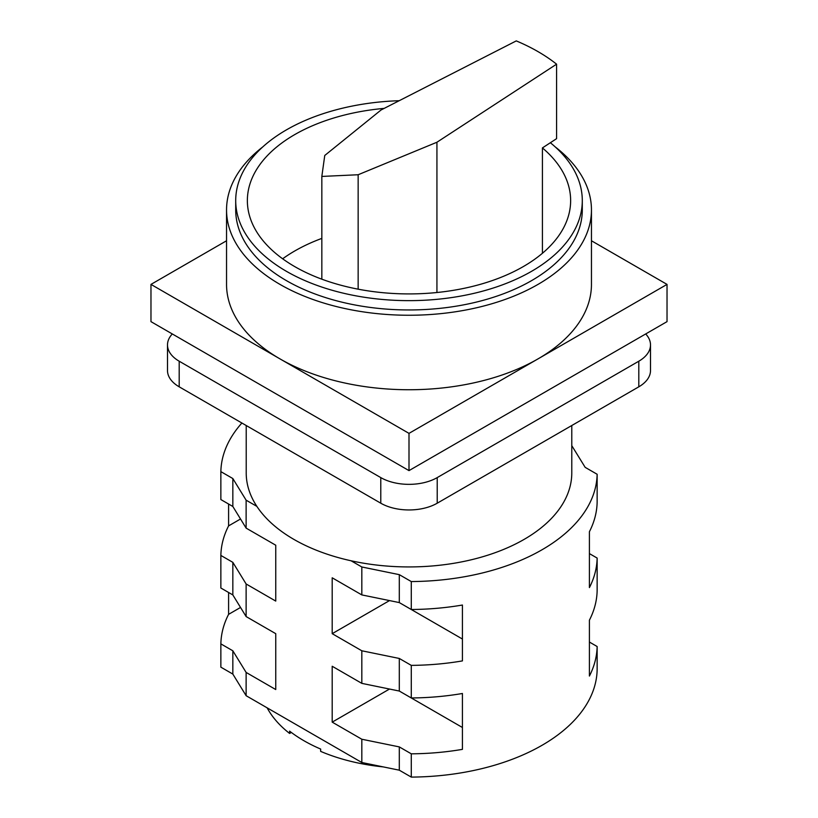 <?xml version="1.0" encoding="UTF-8"?>
<svg xmlns="http://www.w3.org/2000/svg" width="818" height="818" viewBox="0 0 818 818"><rect width="100%" height="100%" fill="white"/><g stroke="black" fill="none" stroke-linecap="round" stroke-linejoin="round"><path stroke-width="1.23" d="M226.545 240.768L150.972 284.398L150.972 321.638L409 470.616L667.028 321.638L667.028 284.398L591.455 240.768M262.772 146.913A182.455 105.338 0 0 0 226.545 209.909L226.545 284.398A182.455 105.338 0 0 0 279.981 358.887A182.455 105.338 0 0 0 538.019 358.887A182.455 105.338 0 0 0 591.455 284.398L591.455 209.909A182.455 105.338 0 0 0 555.228 146.913M150.972 284.398L409 433.366L667.028 284.398M226.545 209.909A182.455 105.338 0 0 0 279.981 284.398A182.455 105.338 0 0 0 478.827 307.231A182.455 105.338 0 0 0 591.455 209.909M399.225 100.706A173.293 100.052 0 0 0 235.707 200.594L235.707 209.909A173.293 100.052 0 0 0 286.464 280.656A173.293 100.052 0 0 0 475.319 302.343A173.293 100.052 0 0 0 582.293 209.909L582.293 200.594A173.293 100.052 0 0 0 550.361 142.731L556.588 138.661L556.588 64.172A182.455 105.338 0 0 0 516.27 40.9L381.065 109.98L324.756 155.471L321.832 176.432L321.832 279.183M235.707 200.594A173.293 100.052 0 0 0 286.464 271.341A173.293 100.052 0 0 0 475.319 293.028A173.293 100.052 0 0 0 582.293 200.594M550.361 142.731L542.416 147.915L542.416 253.283M321.832 176.432L358.151 174.745L436.935 142.24L436.935 292.517M436.935 142.24L556.588 64.172M384.194 108.385A161.637 93.324 0 0 0 247.363 200.594A161.637 93.324 0 0 0 409 293.918A161.637 93.324 0 0 0 570.637 200.594A161.637 93.324 0 0 0 542.416 147.915M321.832 238.396A161.637 93.324 0 0 0 282.639 258.795M358.151 174.745L358.151 289.183M409 470.616L409 433.366M645.699 333.959A39.908 23.047 180 0 1 650.504 344.92A39.908 23.047 180 0 1 638.807 361.208L437.221 477.6A39.908 23.047 180 0 1 380.779 477.6L179.193 361.208A39.908 23.047 180 0 1 167.496 344.92A39.908 23.047 180 0 1 172.301 333.959M650.504 344.92L650.504 370.523A39.908 23.047 180 0 1 638.807 386.822L437.221 503.203A39.908 23.047 180 0 1 380.779 503.203L179.193 386.822A39.908 23.047 180 0 1 167.496 370.523L167.496 344.92M571.782 425.513L571.782 472.947A162.782 93.988 180 0 1 351.075 560.78A162.782 93.988 180 0 1 293.897 539.399A162.782 93.988 180 0 1 256.872 506.383A162.782 93.988 180 0 1 246.218 472.947L246.218 425.513M241.893 423.018A188.16 108.63 180 0 0 220.86 471.628L232.833 478.54L246.126 500.187L256.872 506.383M571.782 445.657L585.167 467.344L597.14 474.266A188.16 108.63 180 0 1 411.28 581.567L411.28 609.502L399.307 602.59L399.307 574.655L411.28 581.567M351.075 560.78L361.822 566.976L399.307 574.655M220.86 471.628L220.86 499.563L232.833 506.475L232.833 478.54M232.833 650.791L220.86 643.878L220.86 667.161L232.833 674.073L232.833 650.791L246.126 672.437L246.126 695.709L232.833 674.073M232.833 562.344L232.833 594.931L220.86 588.019L220.86 555.432L232.833 562.344L246.126 583.98L246.126 616.567L275.748 633.674L275.748 689.543L246.126 672.437M246.126 500.187L246.126 528.121L275.748 545.217L275.748 601.087L246.126 583.98M232.833 506.475L246.126 528.121M232.833 594.931L246.126 616.567M246.126 695.709L361.822 762.509L361.822 739.237L332.2 722.13L332.2 666.261L361.822 683.367L361.822 650.78L332.2 633.674L332.2 577.805L361.822 594.911L399.307 602.59L462.426 639.032M361.822 566.976L361.822 594.911M332.2 633.674L389.511 600.586M411.28 609.502A188.16 108.63 180 0 0 462.426 605.034L462.426 660.903A188.16 108.63 180 0 1 411.28 665.371L411.28 697.958L399.307 691.046L399.307 658.459L411.28 665.371M361.822 650.78L399.307 658.459M332.2 722.13L389.511 689.042M361.822 683.367L399.307 691.046L462.426 727.488M361.822 739.237L399.307 746.906L411.28 753.818A188.16 108.63 180 0 0 462.426 749.36L462.426 693.49A188.16 108.63 180 0 1 411.28 697.958M361.822 762.509L399.307 770.188L399.307 746.906M399.307 770.188L411.28 777.1L411.28 753.818M597.14 474.266L597.14 502.191A188.16 108.63 180 0 1 589.41 531.72L589.41 587.59A188.16 108.63 180 0 0 597.14 558.06L597.14 590.647A188.16 108.63 180 0 1 589.41 620.177L589.41 676.046A188.16 108.63 180 0 0 597.14 646.517L597.14 669.789A188.16 108.63 180 0 1 411.28 777.1M597.14 646.517L589.41 642.048M597.14 558.06L589.41 553.602M220.86 643.878A188.16 108.63 180 0 1 228.59 614.349L240.523 607.457M228.59 592.477L228.59 614.349M220.86 555.432A188.16 108.63 180 0 1 228.59 525.892L240.523 519.001M228.59 504.021L228.59 525.892M383.233 766.895A148.528 85.757 180 0 1 320.646 751.374L320.646 749.043A148.528 85.757 180 0 1 289.603 731.128L289.603 733.449A148.528 85.757 180 0 1 267.138 707.846M289.603 733.449L291.341 732.447M179.193 361.208L179.193 386.822M380.779 477.6L380.779 503.203M437.221 477.6L437.221 503.203M638.807 361.208L638.807 386.822"/></g></svg>
